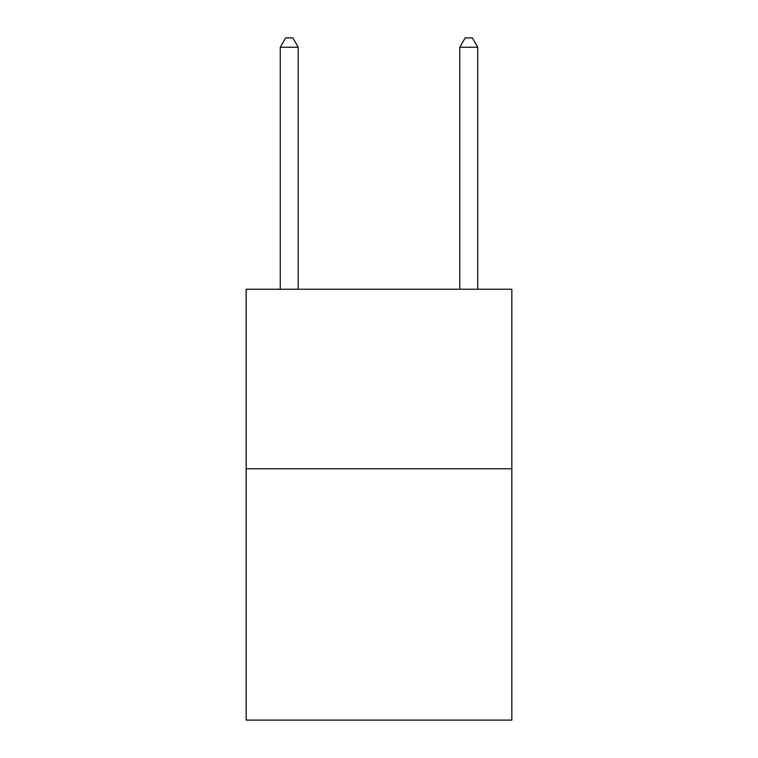 <?xml version="1.0" encoding="UTF-8"?>
<svg xmlns="http://www.w3.org/2000/svg" width="758" height="758" viewBox="0 0 758 758"><rect width="100%" height="100%" fill="white"/><g stroke="black" fill="none" stroke-linecap="round" stroke-linejoin="round"><path stroke-width="1.14" d="M511.849 468.766L511.849 720.1L246.151 720.1L246.151 289.234L511.849 289.234L511.849 468.766L246.151 468.766M298.216 289.234L298.216 47.233L280.261 47.233L280.261 289.234M280.261 47.233L285.643 37.9L292.825 37.9L298.216 47.233M477.739 289.234L477.739 47.233L459.784 47.233L459.784 289.234M459.784 47.233L465.175 37.9L472.357 37.9L477.739 47.233"/></g></svg>
